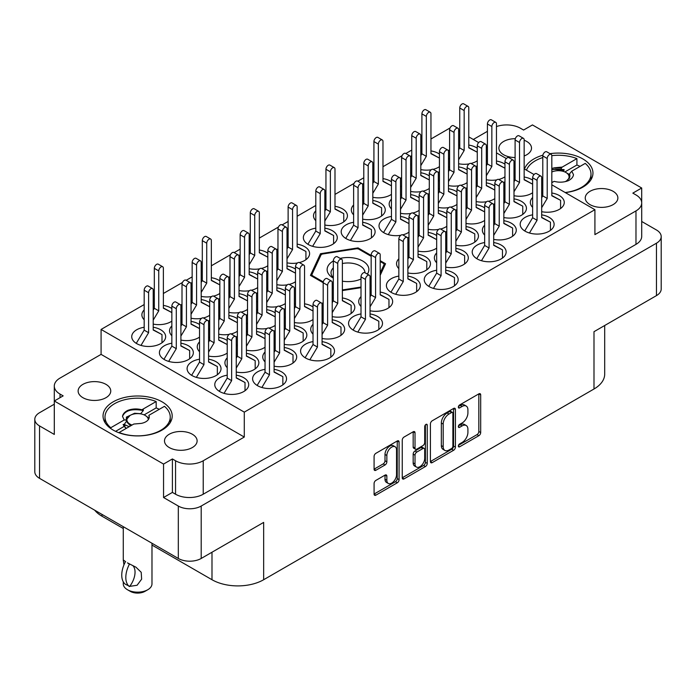 <?xml version="1.0" encoding="UTF-8"?>
<svg xmlns="http://www.w3.org/2000/svg" width="696" height="696" viewBox="0 0 696 696"><rect width="100%" height="100%" fill="white"/><g stroke="black" fill="none" stroke-linecap="round" stroke-linejoin="round"><path stroke-width="1.04" d="M162.072 401.844A34.583 19.966 0 0 0 124.393 397.512A34.583 19.966 0 0 0 103.043 415.964A34.583 19.966 0 0 0 113.17 430.076A34.583 19.966 0 0 0 150.858 434.408A34.583 19.966 0 0 0 172.199 415.964A34.583 19.966 0 0 0 162.072 401.844M565.309 192.601A34.583 19.966 0 0 0 592.957 173.043A34.583 19.966 0 0 0 582.83 158.923A34.583 19.966 0 0 0 549.997 153.668M542.863 155.199A34.583 19.966 0 0 0 524.497 169.032M524.149 155.982A16.312 9.413 0 0 0 531.509 148.109A16.312 9.413 0 0 0 526.724 141.453A16.312 9.413 0 0 0 524.149 140.235M515.327 138.695A16.312 9.413 0 0 0 498.884 148.109A16.312 9.413 0 0 0 503.66 154.764A16.312 9.413 0 0 0 515.101 157.522M613.098 191.313A16.312 9.413 0 0 0 595.315 189.269A16.312 9.413 0 0 0 585.249 197.969A16.312 9.413 0 0 0 590.025 204.633A16.312 9.413 0 0 0 607.799 206.669A16.312 9.413 0 0 0 617.874 197.969A16.312 9.413 0 0 0 613.098 191.313M82.902 397.686A16.312 9.413 180 0 1 78.126 391.03A16.312 9.413 180 0 1 88.201 382.33A16.312 9.413 180 0 1 105.975 384.366A16.312 9.413 180 0 1 110.751 391.03A16.312 9.413 180 0 1 100.685 399.73A16.312 9.413 180 0 1 82.902 397.686M169.276 447.554A16.312 9.413 180 0 1 164.491 440.89A16.312 9.413 180 0 1 174.566 432.19A16.312 9.413 180 0 1 192.34 434.234A16.312 9.413 180 0 1 197.116 440.89A16.312 9.413 180 0 1 187.05 449.59A16.312 9.413 180 0 1 169.276 447.554M144.176 327.25A16.965 9.796 0 0 0 131.735 336.69A16.965 9.796 0 0 0 136.703 343.615A16.965 9.796 0 0 0 155.191 345.738A16.965 9.796 0 0 0 165.657 336.69A16.965 9.796 0 0 0 160.689 329.765A16.965 9.796 0 0 0 153.216 327.25M171.851 308.563A16.965 9.796 0 0 0 170.842 307.928A16.965 9.796 0 0 0 163.369 305.413M154.321 305.413A16.965 9.796 0 0 0 153.216 305.614M144.176 309.929A16.965 9.796 0 0 0 141.88 314.853A16.965 9.796 0 0 0 144.176 319.769M209.687 302.708A16.965 9.796 0 0 0 208.669 302.064A16.965 9.796 0 0 0 201.196 299.55M192.157 299.55A16.965 9.796 0 0 0 191.043 299.75M182.004 304.074A16.965 9.796 0 0 0 180.838 305.483M180.899 312.591A16.965 9.796 0 0 0 182.004 313.905M257.668 275.007A16.965 9.796 0 0 0 256.65 274.363A16.965 9.796 0 0 0 249.177 271.849M240.137 271.849A16.965 9.796 0 0 0 239.032 272.049M229.985 276.373A16.965 9.796 0 0 0 228.819 277.782M228.88 284.882A16.965 9.796 0 0 0 229.985 286.204M299.402 262.566A16.965 9.796 0 0 0 309.598 253.588A16.965 9.796 0 0 0 304.63 246.662A16.965 9.796 0 0 0 297.157 244.148M288.118 244.148A16.965 9.796 0 0 0 287.013 244.348M277.965 248.672A16.965 9.796 0 0 0 276.799 250.081M276.86 257.181A16.965 9.796 0 0 0 277.965 258.503M171.851 343.232A16.965 9.796 0 0 0 159.41 352.672A16.965 9.796 0 0 0 164.378 359.597A16.965 9.796 0 0 0 182.865 361.72A16.965 9.796 0 0 0 193.34 352.672A16.965 9.796 0 0 0 188.372 345.747A16.965 9.796 0 0 0 180.899 343.232M237.371 318.69A16.965 9.796 0 0 0 236.353 318.046A16.965 9.796 0 0 0 228.88 315.532M219.84 315.532A16.965 9.796 0 0 0 218.727 315.732M209.687 320.056A16.965 9.796 0 0 0 208.522 321.465M208.583 328.564A16.965 9.796 0 0 0 209.687 329.887M285.351 290.989A16.965 9.796 0 0 0 284.333 290.345A16.965 9.796 0 0 0 276.86 287.831M267.821 287.831A16.965 9.796 0 0 0 266.707 288.031M257.668 292.355A16.965 9.796 0 0 0 256.502 293.764M256.563 300.863A16.965 9.796 0 0 0 257.668 302.186M199.534 359.214A16.965 9.796 0 0 0 187.094 368.654A16.965 9.796 0 0 0 192.061 375.579A16.965 9.796 0 0 0 210.549 377.702A16.965 9.796 0 0 0 221.024 368.654A16.965 9.796 0 0 0 216.056 361.729A16.965 9.796 0 0 0 208.583 359.214M265.046 334.672A16.965 9.796 0 0 0 264.036 334.028A16.965 9.796 0 0 0 256.563 331.514M247.515 331.514A16.965 9.796 0 0 0 246.41 331.714M237.371 336.038A16.965 9.796 0 0 0 236.196 337.447M236.257 344.546A16.965 9.796 0 0 0 237.371 345.868M313.026 306.971A16.965 9.796 0 0 0 312.017 306.327A16.965 9.796 0 0 0 304.543 303.813M295.495 303.813A16.965 9.796 0 0 0 294.391 304.013M285.351 308.337A16.965 9.796 0 0 0 284.177 309.746M284.238 316.845A16.965 9.796 0 0 0 285.351 318.168M227.218 375.196A16.965 9.796 0 0 0 214.777 384.636A16.965 9.796 0 0 0 219.745 391.561A16.965 9.796 0 0 0 238.232 393.684A16.965 9.796 0 0 0 248.707 384.636A16.965 9.796 0 0 0 243.73 377.71A16.965 9.796 0 0 0 236.257 375.196M274.094 366.174A16.965 9.796 0 0 0 296.687 356.935A16.965 9.796 0 0 0 291.711 350.01A16.965 9.796 0 0 0 284.238 347.495M275.198 347.495A16.965 9.796 0 0 0 274.094 347.695M265.046 352.019A16.965 9.796 0 0 0 262.757 356.935A16.965 9.796 0 0 0 265.046 361.85M322.074 338.474A16.965 9.796 0 0 0 344.668 329.234A16.965 9.796 0 0 0 339.691 322.309A16.965 9.796 0 0 0 332.218 319.795M323.179 319.795A16.965 9.796 0 0 0 322.074 319.995M313.026 324.319A16.965 9.796 0 0 0 310.738 329.234A16.965 9.796 0 0 0 313.026 334.15M370.055 310.773A16.965 9.796 0 0 0 392.648 301.533A16.965 9.796 0 0 0 387.681 294.608A16.965 9.796 0 0 0 380.199 292.094M371.159 292.094A16.965 9.796 0 0 0 370.055 292.294M361.006 296.618A16.965 9.796 0 0 0 358.718 301.533A16.965 9.796 0 0 0 361.006 306.449M219.84 280.862A16.965 9.796 0 0 0 218.822 280.227A16.965 9.796 0 0 0 211.349 277.713M202.301 277.713A16.965 9.796 0 0 0 201.196 277.913M192.157 282.228A16.965 9.796 0 0 0 190.982 283.646M191.043 290.745A16.965 9.796 0 0 0 192.157 292.068M267.821 253.161A16.965 9.796 0 0 0 266.803 252.518A16.965 9.796 0 0 0 259.33 250.003M250.282 250.003A16.965 9.796 0 0 0 249.177 250.212M240.137 254.527A16.965 9.796 0 0 0 238.963 255.945M239.032 263.045A16.965 9.796 0 0 0 240.137 264.367M199.534 324.545A16.965 9.796 0 0 0 198.525 323.91A16.965 9.796 0 0 0 191.043 321.395M182.004 321.395A16.965 9.796 0 0 0 180.899 321.595M171.851 325.911A16.965 9.796 0 0 0 169.563 330.835A16.965 9.796 0 0 0 171.851 335.75M247.515 296.844A16.965 9.796 0 0 0 246.506 296.2A16.965 9.796 0 0 0 239.032 293.686M229.985 293.686A16.965 9.796 0 0 0 228.88 293.895M219.84 298.21A16.965 9.796 0 0 0 218.666 299.628M218.727 306.727A16.965 9.796 0 0 0 219.84 308.05M295.495 269.143A16.965 9.796 0 0 0 294.486 268.499A16.965 9.796 0 0 0 287.013 265.985M277.965 265.985A16.965 9.796 0 0 0 276.86 266.185M267.821 270.509A16.965 9.796 0 0 0 266.646 271.918M266.707 279.026A16.965 9.796 0 0 0 267.821 280.349M227.218 340.527A16.965 9.796 0 0 0 226.2 339.892A16.965 9.796 0 0 0 218.727 337.377M209.687 337.377A16.965 9.796 0 0 0 208.583 337.577M199.534 341.893A16.965 9.796 0 0 0 197.246 346.817A16.965 9.796 0 0 0 199.534 351.732M275.198 312.826A16.965 9.796 0 0 0 274.18 312.182A16.965 9.796 0 0 0 266.707 309.668M257.668 309.668A16.965 9.796 0 0 0 256.563 309.877M247.515 314.192A16.965 9.796 0 0 0 246.349 315.61M246.41 322.709A16.965 9.796 0 0 0 247.515 324.031M236.257 372.029A16.965 9.796 0 0 0 258.851 362.799A16.965 9.796 0 0 0 253.883 355.865A16.965 9.796 0 0 0 246.41 353.35M237.371 353.35A16.965 9.796 0 0 0 236.257 353.559M227.218 357.875A16.965 9.796 0 0 0 224.921 362.799A16.965 9.796 0 0 0 227.218 367.714M284.238 344.329A16.965 9.796 0 0 0 306.832 335.089A16.965 9.796 0 0 0 301.864 328.164A16.965 9.796 0 0 0 294.391 325.65M285.351 325.65A16.965 9.796 0 0 0 284.238 325.85M275.198 330.174A16.965 9.796 0 0 0 274.033 331.583M274.094 338.691A16.965 9.796 0 0 0 275.198 340.013M332.218 316.628A16.965 9.796 0 0 0 354.812 307.388A16.965 9.796 0 0 0 349.844 300.463A16.965 9.796 0 0 0 342.371 297.949M333.332 297.949A16.965 9.796 0 0 0 332.218 298.149M323.179 302.473A16.965 9.796 0 0 0 322.013 303.882M322.074 310.99A16.965 9.796 0 0 0 323.179 312.313M436.67 270.248A16.965 9.796 0 0 0 424.229 279.688A16.965 9.796 0 0 0 429.197 286.613A16.965 9.796 0 0 0 447.685 288.736A16.965 9.796 0 0 0 458.159 279.688A16.965 9.796 0 0 0 453.192 272.762A16.965 9.796 0 0 0 445.718 270.248M484.651 242.547A16.965 9.796 0 0 0 472.21 251.987A16.965 9.796 0 0 0 477.178 258.912A16.965 9.796 0 0 0 495.665 261.035A16.965 9.796 0 0 0 506.14 251.987A16.965 9.796 0 0 0 501.172 245.062A16.965 9.796 0 0 0 493.699 242.547M532.631 214.846A16.965 9.796 0 0 0 520.19 224.286A16.965 9.796 0 0 0 525.158 231.211A16.965 9.796 0 0 0 543.646 233.334A16.965 9.796 0 0 0 554.12 224.286A16.965 9.796 0 0 0 549.153 217.361A16.965 9.796 0 0 0 541.679 214.846M407.882 272.945A16.965 9.796 0 0 0 430.476 263.706A16.965 9.796 0 0 0 425.508 256.78A16.965 9.796 0 0 0 418.035 254.266M408.987 254.266A16.965 9.796 0 0 0 407.882 254.466M398.843 258.79A16.965 9.796 0 0 0 396.546 263.706A16.965 9.796 0 0 0 398.843 268.621M455.863 245.244A16.965 9.796 0 0 0 478.457 236.005A16.965 9.796 0 0 0 473.489 229.08A16.965 9.796 0 0 0 466.015 226.565M456.967 226.565A16.965 9.796 0 0 0 455.863 226.765M446.823 231.089A16.965 9.796 0 0 0 445.657 232.499M445.718 239.607A16.965 9.796 0 0 0 446.823 240.92M503.843 217.544A16.965 9.796 0 0 0 526.437 208.304A16.965 9.796 0 0 0 521.469 201.379A16.965 9.796 0 0 0 513.996 198.865M504.957 198.865A16.965 9.796 0 0 0 503.843 199.065M494.804 203.389A16.965 9.796 0 0 0 493.638 204.798M493.699 211.906A16.965 9.796 0 0 0 494.804 213.22M446.823 213.742A16.965 9.796 0 0 0 445.805 213.098A16.965 9.796 0 0 0 438.332 210.584M429.293 210.584A16.965 9.796 0 0 0 428.179 210.784M419.14 215.107A16.965 9.796 0 0 0 417.974 216.517M418.035 223.625A16.965 9.796 0 0 0 419.14 224.939M494.804 186.041A16.965 9.796 0 0 0 493.786 185.397A16.965 9.796 0 0 0 486.313 182.883M477.273 182.883A16.965 9.796 0 0 0 476.16 183.083M467.12 187.407A16.965 9.796 0 0 0 465.955 188.816M466.015 195.924A16.965 9.796 0 0 0 467.12 197.238M353.629 222.302A16.965 9.796 0 0 0 341.188 231.742A16.965 9.796 0 0 0 346.156 238.667A16.965 9.796 0 0 0 364.643 240.79A16.965 9.796 0 0 0 375.109 231.742A16.965 9.796 0 0 0 370.142 224.817A16.965 9.796 0 0 0 362.668 222.302M419.14 197.76A16.965 9.796 0 0 0 418.122 197.116A16.965 9.796 0 0 0 410.649 194.602M401.609 194.602A16.965 9.796 0 0 0 400.505 194.802M391.457 199.126A16.965 9.796 0 0 0 389.168 204.041A16.965 9.796 0 0 0 391.457 208.957M467.12 170.059A16.965 9.796 0 0 0 466.103 169.415A16.965 9.796 0 0 0 458.629 166.901M449.59 166.901A16.965 9.796 0 0 0 448.485 167.101M439.437 171.425A16.965 9.796 0 0 0 438.271 172.834M438.332 179.942A16.965 9.796 0 0 0 439.437 181.256M324.841 224.999A16.965 9.796 0 0 0 347.435 215.76A16.965 9.796 0 0 0 342.467 208.835A16.965 9.796 0 0 0 334.993 206.321M325.945 206.321A16.965 9.796 0 0 0 324.841 206.521M315.801 210.844A16.965 9.796 0 0 0 313.505 215.76A16.965 9.796 0 0 0 315.801 220.684M391.457 181.778A16.965 9.796 0 0 0 390.447 181.134A16.965 9.796 0 0 0 382.974 178.62M373.926 178.62A16.965 9.796 0 0 0 372.821 178.82M363.782 183.144A16.965 9.796 0 0 0 362.607 184.553M362.668 191.661A16.965 9.796 0 0 0 363.782 192.983M398.843 276.112A16.965 9.796 0 0 0 386.402 285.551A16.965 9.796 0 0 0 391.37 292.477A16.965 9.796 0 0 0 409.857 294.599A16.965 9.796 0 0 0 420.323 285.551A16.965 9.796 0 0 0 415.355 278.626A16.965 9.796 0 0 0 407.882 276.112M445.718 267.09A16.965 9.796 0 0 0 468.304 257.851A16.965 9.796 0 0 0 463.336 250.925A16.965 9.796 0 0 0 455.863 248.411M446.823 248.411A16.965 9.796 0 0 0 445.718 248.611M436.67 252.935A16.965 9.796 0 0 0 434.382 257.851A16.965 9.796 0 0 0 436.67 262.766M493.699 239.389A16.965 9.796 0 0 0 516.284 230.15A16.965 9.796 0 0 0 511.316 223.225A16.965 9.796 0 0 0 503.843 220.71M494.804 220.71A16.965 9.796 0 0 0 493.699 220.91M484.651 225.234A16.965 9.796 0 0 0 482.363 230.15A16.965 9.796 0 0 0 484.651 235.065M541.679 211.688A16.965 9.796 0 0 0 564.265 202.449A16.965 9.796 0 0 0 559.297 195.524A16.965 9.796 0 0 0 551.824 193.01M542.784 193.01A16.965 9.796 0 0 0 541.679 193.21M532.631 197.525A16.965 9.796 0 0 0 530.343 202.449A16.965 9.796 0 0 0 532.631 207.364M436.67 235.579A16.965 9.796 0 0 0 435.661 234.944A16.965 9.796 0 0 0 428.179 232.429M419.14 232.429A16.965 9.796 0 0 0 418.035 232.629M408.987 236.953A16.965 9.796 0 0 0 407.821 238.363M407.882 245.462A16.965 9.796 0 0 0 408.987 246.784M484.651 207.878A16.965 9.796 0 0 0 483.642 207.243A16.965 9.796 0 0 0 476.16 204.728M467.12 204.728A16.965 9.796 0 0 0 466.015 204.929M456.967 209.252A16.965 9.796 0 0 0 455.802 210.662M455.863 217.761A16.965 9.796 0 0 0 456.967 219.083M532.631 180.177A16.965 9.796 0 0 0 531.622 179.542A16.965 9.796 0 0 0 524.149 177.028M515.101 177.028A16.965 9.796 0 0 0 513.996 177.228M504.957 181.552A16.965 9.796 0 0 0 503.782 182.961M503.843 190.06A16.965 9.796 0 0 0 504.957 191.383M408.987 219.597A16.965 9.796 0 0 0 407.978 218.962A16.965 9.796 0 0 0 400.505 216.447M391.457 216.447A16.965 9.796 0 0 0 379.015 225.887A16.965 9.796 0 0 0 383.983 232.812A16.965 9.796 0 0 0 400.809 235.274M456.967 191.896A16.965 9.796 0 0 0 455.958 191.261A16.965 9.796 0 0 0 448.485 188.746M439.437 188.746A16.965 9.796 0 0 0 438.332 188.947M429.293 193.27A16.965 9.796 0 0 0 428.118 194.68M428.179 201.779A16.965 9.796 0 0 0 429.293 203.101M504.957 164.195A16.965 9.796 0 0 0 503.939 163.56A16.965 9.796 0 0 0 496.465 161.046M487.418 161.046A16.965 9.796 0 0 0 486.313 161.246M477.273 165.57A16.965 9.796 0 0 0 476.099 166.979M476.16 174.078A16.965 9.796 0 0 0 477.273 175.401M315.801 228.166A16.965 9.796 0 0 0 303.352 237.606A16.965 9.796 0 0 0 308.319 244.531A16.965 9.796 0 0 0 326.807 246.654A16.965 9.796 0 0 0 337.282 237.606A16.965 9.796 0 0 0 332.314 230.68A16.965 9.796 0 0 0 324.841 228.166M362.668 219.144A16.965 9.796 0 0 0 385.262 209.905A16.965 9.796 0 0 0 380.294 202.98A16.965 9.796 0 0 0 372.821 200.465M363.782 200.465A16.965 9.796 0 0 0 362.668 200.666M353.629 204.989A16.965 9.796 0 0 0 351.332 209.905A16.965 9.796 0 0 0 353.629 214.82M429.293 175.914A16.965 9.796 0 0 0 428.275 175.279A16.965 9.796 0 0 0 420.802 172.765M411.762 172.765A16.965 9.796 0 0 0 410.649 172.965M401.609 177.289A16.965 9.796 0 0 0 400.444 178.698M400.505 185.797A16.965 9.796 0 0 0 401.609 187.12M265.046 369.332A16.965 9.796 0 0 0 252.605 378.772A16.965 9.796 0 0 0 257.572 385.697A16.965 9.796 0 0 0 276.06 387.829A16.965 9.796 0 0 0 286.535 378.772A16.965 9.796 0 0 0 281.567 371.847A16.965 9.796 0 0 0 274.094 369.332M313.026 341.632A16.965 9.796 0 0 0 300.585 351.071A16.965 9.796 0 0 0 305.553 357.996A16.965 9.796 0 0 0 324.04 360.119A16.965 9.796 0 0 0 334.515 351.071A16.965 9.796 0 0 0 329.547 344.146A16.965 9.796 0 0 0 322.074 341.632M361.006 313.931A16.965 9.796 0 0 0 348.565 323.37A16.965 9.796 0 0 0 353.533 330.296A16.965 9.796 0 0 0 372.021 332.418A16.965 9.796 0 0 0 382.495 323.37A16.965 9.796 0 0 0 377.528 316.445A16.965 9.796 0 0 0 370.055 313.931M439.437 154.077A16.965 9.796 0 0 0 438.428 153.433A16.965 9.796 0 0 0 430.954 150.919M421.906 150.919A16.965 9.796 0 0 0 420.802 151.119M411.762 155.443A16.965 9.796 0 0 0 410.588 156.852M410.649 163.96A16.965 9.796 0 0 0 411.762 165.274M477.273 148.213A16.965 9.796 0 0 0 476.255 147.578A16.965 9.796 0 0 0 468.782 145.064M459.743 145.064A16.965 9.796 0 0 0 458.629 145.264M449.59 149.588A16.965 9.796 0 0 0 448.424 150.997M448.485 158.096A16.965 9.796 0 0 0 449.59 159.419M395.119 446.771L393.275 445.71A6.856 3.958 120 0 0 389.847 446.049A6.856 3.958 120 0 0 385.001 454.445L386.854 455.506A6.856 3.958 120 0 1 391.691 447.11A6.856 3.958 120 0 1 395.119 446.771A6.856 3.958 120 0 1 396.537 449.912L396.537 474.698A6.856 3.958 120 0 1 393.553 481.597A6.856 3.958 120 0 1 388.272 483.433A6.856 3.958 120 0 1 386.854 480.292L386.854 476.16A2.558 1.479 120 0 0 386.324 474.985A2.558 1.479 120 0 0 385.036 475.116L375.892 480.397A2.558 1.479 120 0 0 374.083 483.537L374.083 494.099A2.558 1.479 120 0 0 374.613 495.274A2.558 1.479 120 0 0 375.892 495.143L397.268 482.807A2.558 1.479 120 0 0 399.078 479.666L399.078 442.012A2.558 1.479 120 0 0 398.547 440.846A2.558 1.479 120 0 0 397.268 440.968L375.892 453.313A2.558 1.479 120 0 0 374.083 456.445L374.083 469.208A2.558 1.479 120 0 0 374.613 470.383A2.558 1.479 120 0 0 375.892 470.252L385.036 464.972A2.558 1.479 120 0 0 386.854 461.831L386.854 455.506M425.978 424.395L427.248 425.125A1.792 1.035 120 0 0 426.874 424.308A1.792 1.035 120 0 0 425.978 424.395A1.792 1.035 120 0 0 424.708 426.587L424.708 442.491A2.558 1.479 120 0 1 422.898 445.623L416.826 449.129A2.558 1.479 120 0 1 415.547 449.251A2.558 1.479 120 0 1 415.016 448.085L415.016 432.816A2.558 1.479 120 0 0 414.485 431.642A2.558 1.479 120 0 0 413.207 431.764L415.016 432.816M163.551 497.518L163.551 464.067L172.408 458.951L172.408 492.403L163.551 497.518L178.315 506.044A16.182 9.344 0 0 0 201.196 506.044L656.458 243.2A16.182 9.344 0 0 0 661.2 236.596A16.182 9.344 0 0 0 656.458 229.985L641.712 221.476M641.695 202.527L641.695 188.007L532.449 124.932L523.592 130.048L520.451 128.238A19.575 11.301 0 0 0 496.465 126.568M54.288 404.193L39.541 412.711A16.182 9.344 0 0 0 34.8 419.314A16.182 9.344 0 0 0 39.541 425.926L54.305 434.443L54.305 400.992L163.551 464.067M430.415 423.925L430.415 461.57A2.558 1.479 120 0 0 430.946 462.744A2.558 1.479 120 0 0 432.225 462.623L453.601 450.277A2.558 1.479 120 0 0 455.41 447.137L455.41 409.492A2.558 1.479 120 0 0 454.88 408.317A2.558 1.479 120 0 0 453.601 408.448L432.225 420.784A2.558 1.479 120 0 0 430.415 423.925M462.109 442.439L459.621 443.874A1.792 1.035 120 0 0 458.455 445.449A1.792 1.035 120 0 0 458.725 446.893A1.792 1.035 120 0 0 459.621 446.797L478.865 435.687A2.558 1.479 120 0 0 480.684 432.555L480.684 394.902A2.558 1.479 120 0 0 480.153 393.727A2.558 1.479 120 0 0 478.865 393.858L459.621 404.968A1.792 1.035 120 0 0 458.455 406.551A1.792 1.035 120 0 0 458.725 407.986A1.792 1.035 120 0 0 459.621 407.9L462.109 406.455A8.195 4.733 120 0 1 466.216 406.055A8.195 4.733 120 0 1 467.912 409.805L467.912 412.945A8.195 4.733 120 0 1 462.109 422.985L459.621 424.421A1.792 1.035 120 0 0 458.455 426.004A1.792 1.035 120 0 0 458.725 427.44A1.792 1.035 120 0 0 459.621 427.353L462.109 425.909A8.195 4.733 120 0 1 466.216 425.508A8.195 4.733 120 0 1 467.912 429.258L467.912 432.399A8.195 4.733 120 0 1 462.109 442.439M402.245 477.795L423.586 465.476L425.43 466.538A2.558 1.479 120 0 0 427.248 463.405L427.248 425.125M425.43 466.538L404.054 478.883A2.558 1.479 120 0 1 402.775 479.005A2.558 1.479 120 0 1 402.245 477.839L402.245 440.185A2.558 1.479 120 0 1 404.054 437.045L413.207 431.764M661.2 236.596L661.2 289.014A16.182 9.344 180 0 1 656.458 295.617L593.992 331.688L593.992 389.003L263.662 579.725A36.54 21.098 180 0 1 211.993 579.725L211.993 552.232M263.662 579.725L263.662 522.4L201.196 558.462A16.182 9.344 180 0 1 178.315 558.462L39.541 478.343A16.182 9.344 180 0 1 34.8 471.74L34.8 419.314M102.007 514.405L102.007 516.223L123.27 528.499M151.98 545.072L211.993 579.725M102.007 516.223A36.54 21.098 180 0 1 94.708 510.194M604.693 325.51L604.693 374.091A36.54 21.098 180 0 1 593.992 389.003M551.824 184.814L594.915 209.687L594.915 234.622L635.979 210.914A19.575 11.301 0 0 0 641.712 202.928A19.575 11.301 0 0 0 635.979 194.932L632.838 193.123L641.695 188.007M380.199 275.285L385.549 263.758L380.199 260.669M342.371 290.563L361.006 287.683M370.055 286.282L371.159 286.108M371.159 255.449L358.057 247.889L320.508 253.701L310.451 275.381L323.179 282.724A3.263 1.879 -60 0 1 324.606 279.444A3.263 1.879 -60 0 1 327.12 278.565L331.548 281.123A3.263 1.879 -60 0 1 332.218 282.62L332.218 322.57L340.988 327.103L340.988 335.324M332.218 287.944L333.332 288.588M153.216 324.092A16.965 9.796 0 0 0 171.851 321.134M191.043 318.229A16.965 9.796 0 0 0 201.501 318.376M203.441 317.968A16.965 9.796 0 0 0 209.687 315.271M239.032 290.528A16.965 9.796 0 0 0 249.481 290.676M251.421 290.267A16.965 9.796 0 0 0 257.668 287.57M287.013 262.827A16.965 9.796 0 0 0 297.462 262.975M218.727 334.21A16.965 9.796 0 0 0 229.184 334.358M231.124 333.95A16.965 9.796 0 0 0 237.371 331.252M266.707 306.51A16.965 9.796 0 0 0 277.165 306.658M279.105 306.249A16.965 9.796 0 0 0 285.351 303.552M246.41 350.192A16.965 9.796 0 0 0 265.046 347.234M294.391 322.492A16.965 9.796 0 0 0 313.026 319.534M201.196 296.392A16.965 9.796 0 0 0 211.654 296.54M213.594 296.131A16.965 9.796 0 0 0 219.84 293.434M249.177 268.682A16.965 9.796 0 0 0 259.634 268.839M261.574 268.43A16.965 9.796 0 0 0 267.821 265.733M180.899 340.074A16.965 9.796 0 0 0 199.534 337.116M228.88 312.365A16.965 9.796 0 0 0 239.328 312.521M241.268 312.113A16.965 9.796 0 0 0 247.515 309.415M276.86 284.664A16.965 9.796 0 0 0 287.309 284.821M289.249 284.412A16.965 9.796 0 0 0 295.495 281.715M208.583 356.056A16.965 9.796 0 0 0 227.218 353.098M256.563 328.347A16.965 9.796 0 0 0 267.012 328.503M268.952 328.094A16.965 9.796 0 0 0 275.198 325.397M428.179 229.262A16.965 9.796 0 0 0 438.637 229.419M440.577 229.01A16.965 9.796 0 0 0 446.823 226.313M476.16 201.562A16.965 9.796 0 0 0 486.617 201.709M488.557 201.309A16.965 9.796 0 0 0 494.804 198.612M400.505 213.281A16.965 9.796 0 0 0 410.953 213.437M412.893 213.028A16.965 9.796 0 0 0 419.14 210.331M448.485 185.58A16.965 9.796 0 0 0 458.934 185.736M460.874 185.327A16.965 9.796 0 0 0 467.12 182.63M372.821 197.299A16.965 9.796 0 0 0 391.457 194.349M418.035 251.108A16.965 9.796 0 0 0 436.67 248.15M466.015 223.407A16.965 9.796 0 0 0 484.651 220.449M513.996 195.706A16.965 9.796 0 0 0 532.631 192.749M402.749 234.865A16.965 9.796 0 0 0 408.987 232.168M438.332 207.425A16.965 9.796 0 0 0 448.79 207.573M450.73 207.164A16.965 9.796 0 0 0 456.967 204.467M486.313 179.725A16.965 9.796 0 0 0 496.77 179.873M493.699 225.443L494.804 223.599L494.804 183.64A3.263 1.879 -60 0 1 496.231 180.36A3.263 1.879 -60 0 1 498.736 179.481A16.965 9.796 0 0 0 504.957 176.767M410.649 191.444A16.965 9.796 0 0 0 421.106 191.591M423.046 191.183A16.965 9.796 0 0 0 429.293 188.486M420.802 169.598A16.965 9.796 0 0 0 431.25 169.754M433.19 169.346A16.965 9.796 0 0 0 439.437 166.649M458.629 163.743A16.965 9.796 0 0 0 469.087 163.891M471.027 163.482A16.965 9.796 0 0 0 477.273 160.785M450.051 127.968L430.954 139M421.906 144.22L420.802 144.855M411.762 150.084L405.794 153.52M402.07 155.669L382.974 166.701M373.926 171.921L372.821 172.564M363.782 177.784L357.814 181.221M354.09 183.379L334.993 194.401M325.945 199.621L324.841 200.265M315.801 205.485L297.157 216.247M288.118 221.467L282.15 224.904M278.426 227.061L259.33 238.084M250.282 243.304L249.177 243.948M240.137 249.168L234.169 252.605M230.446 254.762L211.349 265.785M202.301 271.005L201.196 271.649M192.157 276.869L186.189 280.314M182.465 282.463L163.369 293.486M154.321 298.706L153.216 299.35M144.176 304.57L101.085 329.443L101.085 354.377L60.021 378.085A19.575 11.301 0 0 0 54.288 386.071A19.575 11.301 0 0 0 60.021 394.066L63.162 395.876L54.305 400.992M594.915 209.687L244.287 412.128L101.085 329.443M458.629 131.005L459.743 131.648M468.782 136.868L478.657 142.567M486.313 146.986L487.418 147.63M496.465 152.85L506.34 158.549M513.996 162.968L515.101 163.612M524.149 168.832L534.023 174.531M542.784 178.315L541.679 178.95L542.784 179.594M466.216 425.508L464.363 424.438A8.195 4.733 120 0 0 460.265 424.847L462.109 425.909M458.49 425.874L460.265 424.847M466.216 406.055L464.363 404.985A8.195 4.733 120 0 0 460.265 405.394L462.109 406.455M458.49 406.421L460.265 405.394M458.49 445.318L477.021 434.626A2.558 1.479 120 0 0 478.831 431.485L478.831 393.875M430.415 461.535L451.756 449.216A2.558 1.479 120 0 0 453.566 446.075L453.566 408.465M451.608 448.502A1.792 1.035 120 0 0 452.878 446.301L452.878 413.259A1.792 1.035 120 0 0 452.504 412.432A1.792 1.035 120 0 0 451.608 412.528L448.981 414.042A8.195 4.733 120 0 0 443.187 424.082L443.187 446.667A8.195 4.733 120 0 0 444.883 450.425A8.195 4.733 120 0 0 448.981 450.016L451.608 448.502M452.504 412.432L450.66 411.371A1.792 1.035 120 0 0 449.764 411.458L451.608 412.528M444.883 450.425L443.039 449.355A8.195 4.733 120 0 1 441.342 445.605L441.342 423.011A8.195 4.733 120 0 1 447.137 412.972L449.764 411.458M413.172 431.79L413.172 447.015A2.558 1.479 120 0 0 413.702 448.189L415.547 449.251M425.395 424.891L425.395 462.335L427.248 463.405M415.016 463.928A6.856 3.958 120 0 0 416.434 467.06A6.856 3.958 120 0 0 421.715 465.224A6.856 3.958 120 0 0 424.708 458.333L424.708 449.599A2.558 1.479 120 0 0 424.177 448.424A2.558 1.479 120 0 0 422.898 448.555L416.826 452.052A2.558 1.479 120 0 0 415.016 455.193L415.016 463.928L413.172 462.857A6.856 3.958 120 0 0 414.59 465.998L416.434 467.06M424.177 448.424L422.333 447.363A2.558 1.479 120 0 0 421.054 447.485L422.898 448.555M413.172 462.857L413.172 454.131A2.558 1.479 120 0 1 414.981 450.991L421.054 447.485M423.586 465.476A2.558 1.479 120 0 0 425.395 462.335M388.272 483.433L386.428 482.363A6.856 3.958 120 0 1 385.001 479.231L385.001 475.133M374.083 469.165L383.191 463.91A2.558 1.479 120 0 0 385.001 460.769L385.001 454.445M374.083 494.056L395.424 481.736A2.558 1.479 120 0 0 397.233 478.596L397.233 440.986M172.408 492.403L175.549 494.221L175.549 460.761A19.575 11.301 0 0 0 203.223 460.761L203.223 494.221A19.575 11.301 180 0 1 175.549 494.221M172.408 458.951L175.549 460.761M244.287 412.128L244.287 437.053L203.223 460.761M641.712 202.928L641.712 236.379A19.575 11.301 180 0 1 635.979 244.374L203.223 494.221M473.306 139.478L487.418 131.326M54.305 419.932A19.575 11.301 180 0 1 54.288 419.531L54.288 386.071M244.287 437.053L101.085 354.377M320.508 256.024L320.508 253.701M358.057 248.898L358.057 247.889M219.31 391.3L227.218 378.085L227.218 338.125A3.263 1.879 -60 0 1 228.645 334.846A3.263 1.879 -60 0 1 231.159 333.976L235.587 336.525A3.263 1.879 -60 0 1 236.257 338.021L236.257 377.98L245.027 382.504L245.027 390.726M236.257 377.71L245.027 382.504M224.034 393.362L231.646 380.642L231.646 340.683A3.263 1.879 -60 0 1 233.073 337.403A3.263 1.879 -60 0 1 235.587 336.525M227.218 378.085L231.646 380.642M458.629 149.797L459.743 147.952L459.743 107.993A3.263 1.879 -60 0 1 461.161 104.713A3.263 1.879 -60 0 1 463.675 103.834L468.103 106.392A3.263 1.879 -60 0 1 468.782 107.889L468.782 147.839L477.273 152.224L468.782 147.569M458.629 159.758L464.171 150.501L464.171 110.551A3.263 1.879 -60 0 1 465.589 107.271A3.263 1.879 -60 0 1 468.103 106.392M459.743 147.952L464.171 150.501M420.802 155.66L421.906 153.807L421.906 113.857A3.263 1.879 -60 0 1 423.333 110.568A3.263 1.879 -60 0 1 425.848 109.698L430.276 112.256A3.263 1.879 -60 0 1 430.954 113.744L430.954 153.703L439.437 158.088L430.954 153.433M420.802 165.622L426.335 156.365L426.335 116.415A3.263 1.879 -60 0 1 427.762 113.126A3.263 1.879 -60 0 1 430.276 112.256M421.906 153.807L426.335 156.365M353.098 330.035L361.006 316.819L361.006 276.869A3.263 1.879 -60 0 1 362.433 273.58A3.263 1.879 -60 0 1 364.948 272.71A16.965 9.796 0 0 0 359.997 265.837A16.965 9.796 0 0 0 342.371 263.523M370.055 316.445L378.815 321.239L378.815 329.46M357.831 332.096L365.444 319.377L365.444 279.427A3.263 1.879 -60 0 1 366.862 276.138A3.263 1.879 -60 0 1 369.376 275.268A3.263 1.879 -60 0 1 370.055 276.756L370.055 316.715L378.815 321.239M361.006 316.819L365.444 319.377M305.118 357.735L313.026 344.52L313.026 304.57A3.263 1.879 -60 0 1 314.453 301.281A3.263 1.879 -60 0 1 316.967 300.411L321.395 302.969A3.263 1.879 -60 0 1 322.074 304.465L322.074 344.416L330.835 348.94L330.835 357.161M322.074 344.146L330.835 348.94M309.85 359.797L317.454 347.078L317.454 307.127A3.263 1.879 -60 0 1 318.881 303.839A3.263 1.879 -60 0 1 321.395 302.969M313.026 344.52L317.454 347.078M257.137 385.445L265.046 372.221L265.046 332.27A3.263 1.879 -60 0 1 266.472 328.982A3.263 1.879 -60 0 1 268.987 328.112L273.415 330.67A3.263 1.879 -60 0 1 274.094 332.166L274.094 372.116L282.854 376.649L282.854 384.862M274.094 371.847L282.854 376.649M261.87 387.498L269.474 374.779L269.474 334.828A3.263 1.879 -60 0 1 270.901 331.54A3.263 1.879 -60 0 1 273.415 330.67M265.046 372.221L269.474 374.779M410.649 177.497L411.762 175.653L411.762 135.694A3.263 1.879 -60 0 1 413.18 132.414A3.263 1.879 -60 0 1 415.695 131.535L420.123 134.093A3.263 1.879 -60 0 1 420.802 135.589L420.802 175.54L429.293 179.925L420.802 175.27M410.649 187.459L416.191 178.211L416.191 138.252A3.263 1.879 -60 0 1 417.609 134.972A3.263 1.879 -60 0 1 420.123 134.093M411.762 175.653L416.191 178.211M362.668 205.198L363.782 203.354L363.782 163.395A3.263 1.879 -60 0 1 365.2 160.115A3.263 1.879 -60 0 1 367.714 159.236L372.142 161.794A3.263 1.879 -60 0 1 372.821 163.29L372.821 203.241L381.591 207.773L381.591 215.995M372.821 202.98L381.591 207.773M362.668 215.16L368.21 205.912L368.21 165.952A3.263 1.879 -60 0 1 369.628 162.673A3.263 1.879 -60 0 1 372.142 161.794M363.782 203.354L368.21 205.912M307.893 244.27L315.801 231.055L315.801 191.096A3.263 1.879 -60 0 1 317.219 187.816A3.263 1.879 -60 0 1 319.734 186.937L324.162 189.495A3.263 1.879 -60 0 1 324.841 190.991L324.841 230.95L333.601 235.474L333.601 243.696M324.841 230.68L333.601 235.474M312.617 246.332L320.23 233.612L320.23 193.653A3.263 1.879 -60 0 1 321.648 190.373A3.263 1.879 -60 0 1 324.162 189.495M315.801 231.055L320.23 233.612M486.313 165.779L487.418 163.934L487.418 123.975A3.263 1.879 -60 0 1 488.844 120.695A3.263 1.879 -60 0 1 491.359 119.816L495.787 122.374A3.263 1.879 -60 0 1 496.465 123.871L496.465 163.821L504.957 168.206M496.465 163.551L504.957 168.188M486.313 175.74L491.846 166.483L491.846 126.533A3.263 1.879 -60 0 1 493.273 123.253A3.263 1.879 -60 0 1 495.787 122.374M487.418 163.934L491.846 166.483M438.332 193.479L439.437 191.635L439.437 151.676A3.263 1.879 -60 0 1 440.864 148.396A3.263 1.879 -60 0 1 443.378 147.517L447.806 150.075A3.263 1.879 -60 0 1 448.485 151.571L448.485 191.522L456.967 195.907M448.485 191.252L456.967 195.889M438.332 203.441L443.865 194.193L443.865 154.234A3.263 1.879 -60 0 1 445.292 150.954A3.263 1.879 -60 0 1 447.806 150.075M439.437 191.635L443.865 194.193M383.548 232.551L391.457 219.336L391.457 179.377A3.263 1.879 -60 0 1 392.883 176.097A3.263 1.879 -60 0 1 395.398 175.218L399.826 177.776A3.263 1.879 -60 0 1 400.505 179.272L400.505 219.223L408.987 223.607L400.505 218.962M388.281 234.613L395.885 221.894L395.885 181.934A3.263 1.879 -60 0 1 397.312 178.654A3.263 1.879 -60 0 1 399.826 177.776M391.457 219.336L395.885 221.894M513.996 181.76L515.101 179.916L515.101 139.957A3.263 1.879 -60 0 1 516.528 136.677A3.263 1.879 -60 0 1 519.042 135.798L523.47 138.356A3.263 1.879 -60 0 1 524.149 139.852L524.149 179.803L532.631 184.188L524.149 179.533M513.996 191.722L519.529 182.465L519.529 142.515A3.263 1.879 -60 0 1 520.956 139.235A3.263 1.879 -60 0 1 523.47 138.356M515.101 179.916L519.529 182.465M466.015 209.461L467.12 207.617L467.12 167.658A3.263 1.879 -60 0 1 468.547 164.378A3.263 1.879 -60 0 1 471.062 163.499L475.49 166.057A3.263 1.879 -60 0 1 476.16 167.553L476.16 207.504L484.651 211.889L476.16 207.234M466.015 219.423L471.549 210.166L471.549 170.215A3.263 1.879 -60 0 1 472.975 166.936A3.263 1.879 -60 0 1 475.49 166.057M467.12 207.617L471.549 210.166M418.035 237.162L419.14 235.318L419.14 195.359A3.263 1.879 -60 0 1 420.567 192.079A3.263 1.879 -60 0 1 423.081 191.2L427.509 193.758A3.263 1.879 -60 0 1 428.179 195.254L428.179 235.205L436.67 239.589L428.179 234.935M418.035 247.124L423.568 237.875L423.568 197.916A3.263 1.879 -60 0 1 424.995 194.636A3.263 1.879 -60 0 1 427.509 193.758M419.14 235.318L423.568 237.875M541.679 197.742L542.784 195.889L542.784 155.939A3.263 1.879 -60 0 1 544.211 152.659A3.263 1.879 -60 0 1 546.725 151.78L551.154 154.338A3.263 1.879 -60 0 1 551.824 155.834L551.824 195.785L560.593 200.317L560.593 208.539M551.824 195.515L560.593 200.317M541.679 207.704L547.213 198.447L547.213 158.497A3.263 1.879 -60 0 1 548.639 155.217A3.263 1.879 -60 0 1 551.154 154.338M542.784 195.889L547.213 198.447M503.843 223.216L512.613 228.018L512.613 236.24M493.699 235.405L499.232 226.148L499.232 186.197A3.263 1.879 -60 0 1 500.659 182.917A3.263 1.879 -60 0 1 503.173 182.039A3.263 1.879 -60 0 1 503.843 183.535L503.843 223.486L512.613 228.018M494.804 223.599L499.232 226.148M445.718 253.144L446.823 251.3L446.823 211.34A3.263 1.879 -60 0 1 448.25 208.06A3.263 1.879 -60 0 1 450.756 207.182L455.193 209.74A3.263 1.879 -60 0 1 455.863 211.236L455.863 251.186L464.632 255.719L464.632 263.941M455.863 250.917L464.632 255.719M445.718 263.105L451.252 253.857L451.252 213.898A3.263 1.879 -60 0 1 452.678 210.618A3.263 1.879 -60 0 1 455.193 209.74M446.823 251.3L451.252 253.857M390.935 292.216L398.843 279L398.843 239.041A3.263 1.879 -60 0 1 400.261 235.761A3.263 1.879 -60 0 1 402.775 234.883L407.212 237.44A3.263 1.879 -60 0 1 407.882 238.937L407.882 278.887L416.652 283.42L416.652 291.641M407.882 278.626L416.652 283.42M395.659 294.277L403.271 281.558L403.271 241.599A3.263 1.879 -60 0 1 404.698 238.319A3.263 1.879 -60 0 1 407.212 237.44M398.843 279L403.271 281.558M372.821 183.361L373.926 181.508L373.926 141.558A3.263 1.879 -60 0 1 375.353 138.269A3.263 1.879 -60 0 1 377.867 137.399L382.295 139.957A3.263 1.879 -60 0 1 382.974 141.445L382.974 181.404L391.457 185.788L382.974 181.134M372.821 193.323L378.354 184.066L378.354 144.115A3.263 1.879 -60 0 1 379.781 140.827A3.263 1.879 -60 0 1 382.295 139.957M373.926 181.508L378.354 184.066M324.841 211.062L325.945 209.209L325.945 169.258A3.263 1.879 -60 0 1 327.372 165.97A3.263 1.879 -60 0 1 329.887 165.1L334.315 167.658A3.263 1.879 -60 0 1 334.993 169.154L334.993 209.105L343.754 213.637L343.754 221.85M334.993 208.835L343.754 213.637M324.841 221.024L330.374 211.767L330.374 171.816A3.263 1.879 -60 0 1 331.801 168.528A3.263 1.879 -60 0 1 334.315 167.658M325.945 209.209L330.374 211.767M448.485 171.642L449.59 169.789L449.59 129.839A3.263 1.879 -60 0 1 451.017 126.55A3.263 1.879 -60 0 1 453.531 125.68L457.959 128.238A3.263 1.879 -60 0 1 458.629 129.726L458.629 169.685L467.12 174.07M458.629 169.415L467.12 174.052M448.485 181.604L454.018 172.347L454.018 132.397A3.263 1.879 -60 0 1 455.445 129.108A3.263 1.879 -60 0 1 457.959 128.238M449.59 169.789L454.018 172.347M400.505 199.343L401.609 197.49L401.609 157.54A3.263 1.879 -60 0 1 403.036 154.251A3.263 1.879 -60 0 1 405.55 153.381L409.979 155.939A3.263 1.879 -60 0 1 410.649 157.426L410.649 197.386L419.14 201.77L410.649 197.116M400.505 209.305L406.038 200.048L406.038 160.097A3.263 1.879 -60 0 1 407.465 156.809A3.263 1.879 -60 0 1 409.979 155.939M401.609 197.49L406.038 200.048M345.721 238.406L353.629 225.191L353.629 185.24A3.263 1.879 -60 0 1 355.056 181.952A3.263 1.879 -60 0 1 357.57 181.082L361.998 183.64A3.263 1.879 -60 0 1 362.668 185.136L362.668 225.086L371.438 229.61L371.438 237.832M362.668 224.817L371.438 229.61M350.445 240.468L358.057 227.749L358.057 187.798A3.263 1.879 -60 0 1 359.484 184.51A3.263 1.879 -60 0 1 361.998 183.64M353.629 225.191L358.057 227.749M476.16 187.624L477.273 185.771L477.273 145.821A3.263 1.879 -60 0 1 478.691 142.532A3.263 1.879 -60 0 1 481.206 141.662L485.634 144.22A3.263 1.879 -60 0 1 486.313 145.708L486.313 185.667L494.804 190.051L486.313 185.397M476.16 197.577L481.702 188.329L481.702 148.37A3.263 1.879 -60 0 1 483.128 145.09A3.263 1.879 -60 0 1 485.634 144.22M477.273 185.771L481.702 188.329M428.179 215.325L429.293 213.472L429.293 173.522A3.263 1.879 -60 0 1 430.711 170.233A3.263 1.879 -60 0 1 433.225 169.363L437.654 171.921A3.263 1.879 -60 0 1 438.332 173.408L438.332 213.368L446.823 217.752M438.332 213.098L446.823 217.735M428.179 225.286L433.721 216.03L433.721 176.079A3.263 1.879 -60 0 1 435.139 172.791A3.263 1.879 -60 0 1 437.654 171.921M429.293 213.472L433.721 216.03M503.843 203.606L504.957 201.753L504.957 161.803A3.263 1.879 -60 0 1 506.375 158.514A3.263 1.879 -60 0 1 508.889 157.644L513.317 160.202A3.263 1.879 -60 0 1 513.996 161.689L513.996 201.649L522.757 206.173L522.757 214.394M513.996 201.379L522.757 206.173M503.843 213.559L509.385 204.311L509.385 164.352A3.263 1.879 -60 0 1 510.803 161.072A3.263 1.879 -60 0 1 513.317 160.202M504.957 201.753L509.385 204.311M455.863 231.307L456.967 229.454L456.967 189.503A3.263 1.879 -60 0 1 458.394 186.215A3.263 1.879 -60 0 1 460.909 185.345L465.337 187.903A3.263 1.879 -60 0 1 466.015 189.39L466.015 229.349L474.776 233.873L474.776 242.095M466.015 229.08L474.776 233.873M455.863 241.268L461.405 232.012L461.405 192.061A3.263 1.879 -60 0 1 462.823 188.773A3.263 1.879 -60 0 1 465.337 187.903M456.967 229.454L461.405 232.012M407.882 259.008L408.987 257.155L408.987 217.204A3.263 1.879 -60 0 1 410.414 213.916A3.263 1.879 -60 0 1 412.928 213.046L417.356 215.603A3.263 1.879 -60 0 1 418.035 217.091L418.035 257.05L426.796 261.574L426.796 269.796M418.035 256.78L426.796 261.574M407.882 268.969L413.424 259.712L413.424 219.762A3.263 1.879 -60 0 1 414.842 216.473A3.263 1.879 -60 0 1 417.356 215.603M408.987 257.155L413.424 259.712M524.723 230.95L532.631 217.735L532.631 177.784A3.263 1.879 -60 0 1 534.058 174.496A3.263 1.879 -60 0 1 536.572 173.626L541.001 176.184A3.263 1.879 -60 0 1 541.679 177.671L541.679 217.631L550.44 222.154L550.44 230.376M541.679 217.361L550.44 222.154M529.447 233.012L537.06 220.293L537.06 180.334A3.263 1.879 -60 0 1 538.487 177.054A3.263 1.879 -60 0 1 541.001 176.184M532.631 217.735L537.06 220.293M476.743 258.651L484.651 245.436L484.651 205.485A3.263 1.879 -60 0 1 486.078 202.197A3.263 1.879 -60 0 1 488.592 201.327L493.02 203.885A3.263 1.879 -60 0 1 493.699 205.372L493.699 245.331L502.46 249.855L502.46 258.077M493.699 245.062L502.46 249.855M481.467 260.713L489.079 247.994L489.079 208.034A3.263 1.879 -60 0 1 490.506 204.755A3.263 1.879 -60 0 1 493.02 203.885M484.651 245.436L489.079 247.994M428.762 286.352L436.67 273.137L436.67 233.186A3.263 1.879 -60 0 1 438.097 229.898A3.263 1.879 -60 0 1 440.611 229.028L445.04 231.585A3.263 1.879 -60 0 1 445.718 233.073L445.718 273.032L454.479 277.556L454.479 285.778M445.718 272.762L454.479 277.556M433.486 288.414L441.099 275.694L441.099 235.744A3.263 1.879 -60 0 1 442.525 232.455A3.263 1.879 -60 0 1 445.04 231.585M436.67 273.137L441.099 275.694M332.218 302.69L333.332 300.837L333.332 260.887A3.263 1.879 -60 0 1 334.75 257.598A3.263 1.879 -60 0 1 337.264 256.728L341.692 259.286A3.263 1.879 -60 0 1 342.371 260.774L342.371 300.733L351.141 305.257L351.141 313.478M342.371 300.463L351.141 305.257M332.218 312.652L337.76 303.395L337.76 263.445A3.263 1.879 -60 0 1 339.178 260.156A3.263 1.879 -60 0 1 341.692 259.286M333.332 300.837L337.76 303.395M284.238 330.391L285.351 328.538L285.351 288.588A3.263 1.879 -60 0 1 286.769 285.299A3.263 1.879 -60 0 1 289.284 284.429L293.712 286.987A3.263 1.879 -60 0 1 294.391 288.483L294.391 328.434L303.16 332.966L303.16 341.179M294.391 328.164L303.16 332.966M284.238 340.353L289.78 331.096L289.78 291.145A3.263 1.879 -60 0 1 291.198 287.857A3.263 1.879 -60 0 1 293.712 286.987M285.351 328.538L289.78 331.096M236.257 358.092L237.371 356.239L237.371 316.288A3.263 1.879 -60 0 1 238.789 313.009A3.263 1.879 -60 0 1 241.303 312.13L245.731 314.688A3.263 1.879 -60 0 1 246.41 316.184L246.41 356.135L255.18 360.667L255.18 368.88M246.41 355.865L255.18 360.667M236.257 368.053L241.799 358.797L241.799 318.846A3.263 1.879 -60 0 1 243.217 315.558A3.263 1.879 -60 0 1 245.731 314.688M237.371 356.239L241.799 358.797M256.563 314.409L257.668 312.556L257.668 272.606A3.263 1.879 -60 0 1 259.095 269.317A3.263 1.879 -60 0 1 261.609 268.447L266.037 271.005A3.263 1.879 -60 0 1 266.707 272.501L266.707 312.452L275.198 316.837M266.707 312.182L275.198 316.819M256.563 324.371L262.096 315.114L262.096 275.164A3.263 1.879 -60 0 1 263.523 271.875A3.263 1.879 -60 0 1 266.037 271.005M257.668 312.556L262.096 315.114M208.583 342.11L209.687 340.257L209.687 300.307A3.263 1.879 -60 0 1 211.114 297.027A3.263 1.879 -60 0 1 213.629 296.148L218.057 298.706A3.263 1.879 -60 0 1 218.727 300.202L218.727 340.153L227.218 344.537L218.727 339.883M208.583 352.072L214.116 342.815L214.116 302.864A3.263 1.879 -60 0 1 215.542 299.576A3.263 1.879 -60 0 1 218.057 298.706M209.687 340.257L214.116 342.815M276.86 270.727L277.965 268.874L277.965 228.923A3.263 1.879 -60 0 1 279.392 225.635A3.263 1.879 -60 0 1 281.906 224.765L286.334 227.322A3.263 1.879 -60 0 1 287.013 228.819L287.013 268.769L295.495 273.154L287.013 268.499M276.86 280.688L282.393 271.431L282.393 231.481A3.263 1.879 -60 0 1 283.82 228.192A3.263 1.879 -60 0 1 286.334 227.322M277.965 268.874L282.393 271.431M228.88 298.427L229.985 296.574L229.985 256.624A3.263 1.879 -60 0 1 231.411 253.344A3.263 1.879 -60 0 1 233.926 252.465L238.354 255.023A3.263 1.879 -60 0 1 239.032 256.519L239.032 296.47L247.515 300.855L239.032 296.2M228.88 308.389L234.413 299.132L234.413 259.182A3.263 1.879 -60 0 1 235.84 255.893A3.263 1.879 -60 0 1 238.354 255.023M229.985 296.574L234.413 299.132M180.899 326.128L182.004 324.275L182.004 284.325A3.263 1.879 -60 0 1 183.431 281.045A3.263 1.879 -60 0 1 185.945 280.166L190.373 282.724A3.263 1.879 -60 0 1 191.043 284.22L191.043 324.171L199.534 328.555L191.043 323.901M180.899 336.09L186.432 326.833L186.432 286.882A3.263 1.879 -60 0 1 187.859 283.594A3.263 1.879 -60 0 1 190.373 282.724M182.004 324.275L186.432 326.833M249.177 254.745L250.282 252.892L250.282 212.941A3.263 1.879 -60 0 1 251.708 209.653A3.263 1.879 -60 0 1 254.223 208.783L258.651 211.34A3.263 1.879 -60 0 1 259.33 212.837L259.33 252.787L267.821 257.172L259.33 252.518M249.177 264.706L254.719 255.449L254.719 215.499A3.263 1.879 -60 0 1 256.137 212.21A3.263 1.879 -60 0 1 258.651 211.34M250.282 252.892L254.719 255.449M201.196 282.445L202.301 280.592L202.301 240.642A3.263 1.879 -60 0 1 203.728 237.362A3.263 1.879 -60 0 1 206.242 236.483L210.671 239.041A3.263 1.879 -60 0 1 211.349 240.538L211.349 280.488L219.84 284.873M211.349 280.218L219.84 284.855M201.196 292.407L206.729 283.15L206.729 243.2A3.263 1.879 -60 0 1 208.156 239.911A3.263 1.879 -60 0 1 210.671 239.041M202.301 280.592L206.729 283.15M370.055 296.827L371.159 294.982L371.159 255.023A3.263 1.879 -60 0 1 372.586 251.743A3.263 1.879 -60 0 1 375.1 250.865L379.529 253.422A3.263 1.879 -60 0 1 380.199 254.919L380.199 294.869L388.968 299.402L388.968 307.623M380.199 294.599L388.968 299.402M370.055 306.788L375.588 297.54L375.588 257.581A3.263 1.879 -60 0 1 377.014 254.301A3.263 1.879 -60 0 1 379.529 253.422M371.159 294.982L375.588 297.54M322.074 324.527L323.179 322.683L323.179 282.724L327.607 285.282A3.263 1.879 -60 0 1 329.034 282.002A3.263 1.879 -60 0 1 331.548 281.123M332.218 322.309L340.988 327.103M322.074 334.489L327.607 325.241L327.607 285.282M323.179 322.683L327.607 325.241M274.094 352.228L275.198 350.384L275.198 310.425A3.263 1.879 -60 0 1 276.625 307.145A3.263 1.879 -60 0 1 279.139 306.266L283.568 308.824A3.263 1.879 -60 0 1 284.238 310.32L284.238 350.279L293.007 354.803L293.007 363.025M284.238 350.01L293.007 354.803M274.094 362.19L279.627 352.942L279.627 312.983A3.263 1.879 -60 0 1 281.053 309.703A3.263 1.879 -60 0 1 283.568 308.824M275.198 350.384L279.627 352.942M294.391 308.546L295.495 306.701L295.495 266.742A3.263 1.879 -60 0 1 296.922 263.462A3.263 1.879 -60 0 1 299.437 262.583L303.865 265.141A3.263 1.879 -60 0 1 304.543 266.638L304.543 306.597L313.026 310.981L304.543 306.327M294.391 318.507L299.924 309.259L299.924 269.3A3.263 1.879 -60 0 1 301.351 266.02A3.263 1.879 -60 0 1 303.865 265.141M295.495 306.701L299.924 309.259M246.41 336.255L247.515 334.402L247.515 294.443A3.263 1.879 -60 0 1 248.942 291.163A3.263 1.879 -60 0 1 251.456 290.293L255.884 292.842A3.263 1.879 -60 0 1 256.563 294.338L256.563 334.298L265.046 338.682M256.563 334.028L265.046 338.665M246.41 346.208L251.943 336.96L251.943 297.001A3.263 1.879 -60 0 1 253.37 293.721A3.263 1.879 -60 0 1 255.884 292.842M247.515 334.402L251.943 336.96M191.626 375.318L199.534 362.103L199.534 322.144A3.263 1.879 -60 0 1 200.961 318.864A3.263 1.879 -60 0 1 203.476 317.994L207.904 320.551A3.263 1.879 -60 0 1 208.583 322.039L208.583 361.998L217.343 366.522L217.343 374.744M208.583 361.729L217.343 366.522M196.35 377.38L203.963 364.66L203.963 324.701A3.263 1.879 -60 0 1 205.39 321.421A3.263 1.879 -60 0 1 207.904 320.551M199.534 362.103L203.963 364.66M266.707 292.564L267.821 290.719L267.821 250.76A3.263 1.879 -60 0 1 269.239 247.48A3.263 1.879 -60 0 1 271.753 246.601L276.181 249.159A3.263 1.879 -60 0 1 276.86 250.656L276.86 290.615L285.351 295M276.86 290.345L285.351 294.982M266.707 302.525L272.249 293.277L272.249 253.318A3.263 1.879 -60 0 1 273.667 250.038A3.263 1.879 -60 0 1 276.181 249.159M267.821 290.719L272.249 293.277M218.727 320.273L219.84 318.42L219.84 278.461A3.263 1.879 -60 0 1 221.258 275.181A3.263 1.879 -60 0 1 223.773 274.311L228.201 276.86A3.263 1.879 -60 0 1 228.88 278.356L228.88 318.316L237.371 322.7L228.88 318.046M218.727 330.226L224.269 320.978L224.269 281.019A3.263 1.879 -60 0 1 225.687 277.739A3.263 1.879 -60 0 1 228.201 276.86M219.84 318.42L224.269 320.978M163.943 359.336L171.851 346.121L171.851 306.162A3.263 1.879 -60 0 1 173.278 302.882A3.263 1.879 -60 0 1 175.792 302.012L180.221 304.57A3.263 1.879 -60 0 1 180.899 306.057L180.899 346.016L189.66 350.54L189.66 358.762M180.899 345.747L189.66 350.54M168.676 361.398L176.288 348.679L176.288 308.72A3.263 1.879 -60 0 1 177.706 305.44A3.263 1.879 -60 0 1 180.221 304.57M171.851 346.121L176.288 348.679M287.013 248.881L288.118 247.036L288.118 207.077A3.263 1.879 -60 0 1 289.545 203.797A3.263 1.879 -60 0 1 292.05 202.919L296.487 205.477A3.263 1.879 -60 0 1 297.157 206.973L297.157 246.932L305.927 251.456L305.927 259.678M297.157 246.662L305.927 251.456M287.013 258.842L292.546 249.594L292.546 209.635A3.263 1.879 -60 0 1 293.973 206.355A3.263 1.879 -60 0 1 296.487 205.477M288.118 247.036L292.546 249.594M239.032 276.59L240.137 274.737L240.137 234.778A3.263 1.879 -60 0 1 241.555 231.498A3.263 1.879 -60 0 1 244.07 230.628L248.507 233.177A3.263 1.879 -60 0 1 249.177 234.674L249.177 274.633L257.668 279.018L249.177 274.363M239.032 286.543L244.566 277.295L244.566 237.336A3.263 1.879 -60 0 1 245.993 234.056A3.263 1.879 -60 0 1 248.507 233.177M240.137 274.737L244.566 277.295M191.043 304.291L192.157 302.438L192.157 262.479A3.263 1.879 -60 0 1 193.575 259.199A3.263 1.879 -60 0 1 196.089 258.329L200.518 260.887A3.263 1.879 -60 0 1 201.196 262.375L201.196 302.334L209.687 306.719L201.196 302.064M191.043 314.244L196.585 304.996L196.585 265.037A3.263 1.879 -60 0 1 198.012 261.757A3.263 1.879 -60 0 1 200.518 260.887M192.157 302.438L196.585 304.996M153.216 310.146L154.321 308.293L154.321 268.343A3.263 1.879 -60 0 1 155.747 265.063A3.263 1.879 -60 0 1 158.262 264.184L162.69 266.742A3.263 1.879 -60 0 1 163.369 268.238L163.369 308.189L171.851 312.574M163.369 307.919L171.851 312.556M153.216 320.108L158.749 310.851L158.749 270.901A3.263 1.879 -60 0 1 160.176 267.621A3.263 1.879 -60 0 1 162.69 266.742M154.321 308.293L158.749 310.851M136.268 343.354L144.176 330.139L144.176 290.18A3.263 1.879 -60 0 1 145.594 286.9A3.263 1.879 -60 0 1 148.109 286.03L152.537 288.588A3.263 1.879 -60 0 1 153.216 290.075L153.216 330.035L161.985 334.558L161.985 342.78M153.216 329.765L161.985 334.558M140.992 345.416L148.605 332.697L148.605 292.738A3.263 1.879 -60 0 1 150.023 289.458A3.263 1.879 -60 0 1 152.537 288.588M144.176 330.139L148.605 332.697M569.946 176.375L569.615 173.791L571.781 171.164L585.223 163.403A32.625 18.835 180 0 1 591 174.104A32.625 18.835 180 0 1 565.187 192.522M551.824 182.683L554.112 181.36C559.01 182.622 563.725 182.413 568.267 180.725C571.407 179.116 573.147 177.106 573.487 174.696L571.781 171.164M569.615 173.791L569.598 177.663L566.126 181.412M551.824 169.667L555.373 169.006L564.099 169.606L563.16 171.346M551.824 168.571A11.614 6.708 180 0 1 554.721 167.745L561.307 168.101L561.307 169.433M551.824 169.781L554.46 169.372L564.099 170.268M554.721 167.745L562.211 167.092L561.307 168.101M551.824 155.652A32.625 18.835 180 0 1 576.914 158.61L562.211 167.092M526.472 170.172A32.625 18.835 180 0 1 542.784 157.566M580.02 166.405A32.625 18.835 180 0 0 576.914 165.004L576.914 158.61M576.914 165.004L564.856 171.964M551.824 171.99A10.701 6.177 180 0 1 565.944 172.504A10.701 6.177 180 0 1 565.195 181.639M552.772 182.135A10.701 6.177 180 0 1 551.824 181.76M565.944 172.504L566.213 172.66C568.684 174.157 569.737 175.931 569.372 177.985L569.458 178.411M569.615 174.913L566.701 172.965M567.344 173.321L568.71 174.104A14.616 8.439 180 0 1 569.615 174.679M367.349 274.094A20.88 12.058 0 0 0 362.764 261.043A20.88 12.058 0 0 0 340.161 258.399M333.332 260.991A20.88 12.058 0 0 0 333.236 278.095L333.236 278.095A20.88 12.058 0 0 0 333.332 278.148M333.332 267.847A16.965 9.796 0 0 0 331.035 272.762A16.965 9.796 0 0 0 333.332 277.678M311.869 276.199L311.869 274.65A37.193 21.472 0 0 0 312.304 275.599L312.304 276.451M371.159 256.302L358.44 248.959A37.193 21.472 0 0 0 356.804 248.707L322.309 254.04A37.193 21.472 0 0 0 321.108 254.736L311.869 274.65M384.131 266.812L384.131 264.489A37.193 21.472 0 0 0 383.696 263.54L380.199 261.522M342.371 281.175A20.88 12.058 0 0 0 361.006 279M371.159 285.482L370.055 285.656M361.006 287.056L342.371 289.936M384.131 264.489L380.199 272.954M333.332 287.735L332.218 287.091M323.275 281.923L312.304 275.599M125.88 425.404L123.601 425.256L126.385 421.437L126.385 420.106L124.219 419.975L110.777 427.727A32.625 18.835 180 0 1 105 417.026A32.625 18.835 180 0 1 122.47 400.348A32.625 18.835 180 0 1 156.165 401.531L156.165 407.917A32.625 18.835 180 0 1 159.262 409.326M110.777 427.727L110.777 428.545M156.165 401.531L141.888 409.77L143.341 409.866L143.341 410.527L140.557 413.859M124.219 419.975L122.513 416.434C122.853 414.033 124.593 412.023 127.733 410.405C132.275 408.717 136.99 408.509 141.888 409.77M126.089 419.296L129.212 415.982M126.385 420.106L126.402 417.113L134.615 413.259L140.557 413.685M141.279 423.394L133.789 424.038L141.279 423.394A11.614 6.708 180 0 0 149.24 417.026A11.614 6.708 180 0 0 148.857 415.329L149.231 417.156M122.513 416.434C125.002 410.423 131.944 408.456 143.341 410.527M148.857 415.329L164.465 406.325A32.625 18.835 180 0 1 170.242 417.026A32.625 18.835 180 0 1 152.781 433.704A32.625 18.835 180 0 1 119.086 432.52L133.789 424.038M124.053 426.457L115.588 431.346M156.165 407.917L144.107 414.877M151.98 543.254L151.98 583.874A14.355 8.291 180 0 1 147.769 589.738L145.003 591.33A10.44 6.029 180 0 1 130.239 591.33L127.472 589.738A14.355 8.291 180 0 1 123.27 583.874L123.27 581.795M123.958 564.856L123.27 559.967L125.645 561.698M132.014 425.056A10.701 6.177 180 0 1 130.056 424.168A10.701 6.177 180 0 1 130.056 415.425A10.701 6.177 180 0 1 145.186 415.425L149.057 418.209M129.787 424.63C127.316 423.142 126.263 421.367 126.629 419.314L130.056 415.425M130.961 425.665L129.787 425.186L126.541 421.332L126.629 419.314M145.186 415.425A10.701 6.177 180 0 1 148.318 419.636M123.853 424.299L129.169 426.7M126.254 428.379L123.105 424.525M126.324 428.345A14.616 8.439 180 0 1 123.462 425.073M125.332 561.881A21.011 12.128 120 0 0 125.332 584.222L129.708 586.38A16.182 9.344 -60 0 0 132.753 565.526M129.395 586.563A21.011 12.128 -60 0 1 129.395 564.221L129.708 564.038A16.182 9.344 -60 0 1 129.717 564.038L135.946 567.188L141.21 572.303L141.627 579.159L137.103 585.258L129.708 586.38M147.769 589.738A14.355 8.291 180 0 1 127.472 589.738L130.239 591.33M129.395 564.221L127.472 562.846L129.708 564.038M656.458 295.617L656.458 243.2M201.196 506.044L201.196 558.462M178.315 558.462L178.315 506.044M39.541 425.926L39.541 478.343M458.351 426.613L459.621 427.353M458.351 407.169L459.621 407.9M478.865 393.858L480.684 394.902M478.831 431.485L480.684 432.555M477.021 434.626L478.865 435.687M458.351 446.066L459.621 446.797M453.601 408.448L455.41 409.492M453.566 446.075L455.41 447.137M451.756 449.216L453.601 450.277M430.415 461.57L432.225 462.623M447.137 412.972L448.981 414.042M441.342 423.011L443.187 424.082M441.342 445.605L443.187 446.667M402.245 477.839L404.054 478.883M413.172 447.015L415.016 448.085M414.981 450.991L416.826 452.052M413.172 454.131L415.016 455.193M385.036 475.116L386.854 476.16M385.001 479.231L386.854 480.292M385.001 460.769L386.854 461.831M383.191 463.91L385.036 464.972M374.083 469.208L375.892 470.252M397.268 440.968L399.078 442.012M397.233 478.596L399.078 479.666M395.424 481.736L397.268 482.807M374.083 494.099L375.892 495.143M635.979 244.374L635.979 210.914M60.021 394.066L60.021 397.686M227.218 338.125L231.646 340.683M459.743 107.993L464.171 110.551M421.906 113.857L426.335 116.415M361.006 276.869L365.444 279.427M313.026 304.57L317.454 307.127M265.046 332.27L269.474 334.828M411.762 135.694L416.191 138.252M363.782 163.395L368.21 165.952M315.801 191.096L320.23 193.653M487.418 123.975L491.846 126.533M439.437 151.676L443.865 154.234M391.457 179.377L395.885 181.934M515.101 139.957L519.529 142.515M467.12 167.658L471.549 170.215M419.14 195.359L423.568 197.916M542.784 155.939L547.213 158.497M494.804 183.64L499.232 186.197M446.823 211.34L451.252 213.898M398.843 239.041L403.271 241.599M373.926 141.558L378.354 144.115M325.945 169.258L330.374 171.816M449.59 129.839L454.018 132.397M401.609 157.54L406.038 160.097M353.629 185.24L358.057 187.798M477.273 145.821L481.702 148.37M429.293 173.522L433.721 176.079M504.957 161.803L509.385 164.352M456.967 189.503L461.405 192.061M408.987 217.204L413.424 219.762M532.631 177.784L537.06 180.334M484.651 205.485L489.079 208.034M436.67 233.186L441.099 235.744M333.332 260.887L337.76 263.445M285.351 288.588L289.78 291.145M237.371 316.288L241.799 318.846M257.668 272.606L262.096 275.164M209.687 300.307L214.116 302.864M277.965 228.923L282.393 231.481M229.985 256.624L234.413 259.182M182.004 284.325L186.432 286.882M250.282 212.941L254.719 215.499M202.301 240.642L206.729 243.2M371.159 255.023L375.588 257.581M275.198 310.425L279.627 312.983M295.495 266.742L299.924 269.3M247.515 294.443L251.943 297.001M199.534 322.144L203.963 324.701M267.821 250.76L272.249 253.318M219.84 278.461L224.269 281.019M171.851 306.162L176.288 308.72M288.118 207.077L292.546 209.635M240.137 234.778L244.566 237.336M192.157 262.479L196.585 265.037M154.321 268.343L158.749 270.901M144.176 290.18L148.605 292.738M364.948 272.71L369.376 275.268M498.736 179.481L503.173 182.039M591 174.104L591 179.664M105 417.026L105 422.585M170.242 417.026L170.242 422.585M123.27 526.681L123.27 559.967"/></g></svg>
